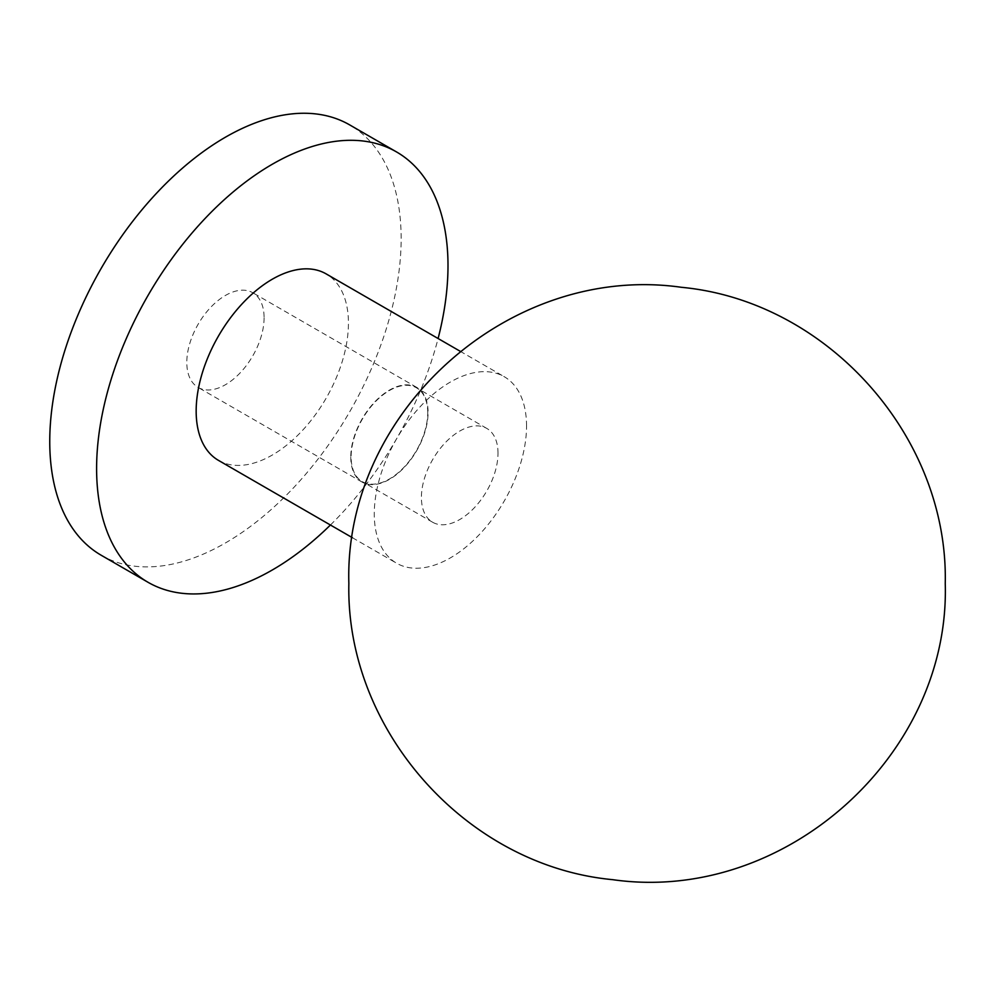<?xml version="1.0" encoding="UTF-8"?>
<svg xmlns="http://www.w3.org/2000/svg" width="995" height="995" viewBox="0 0 995 995"><rect width="100%" height="100%" fill="white"/><g stroke="black" fill="none" stroke-linecap="round" stroke-linejoin="round"><path stroke-width="0.75" stroke-dasharray="4.97 3.73" d="M264.098 317.766A54.663 31.566 -60 0 1 240.243 372.777A54.663 31.566 -60 0 1 198.117 387.416A54.663 31.566 -60 0 1 186.799 362.391A54.663 31.566 -60 0 1 210.654 307.38A54.663 31.566 -60 0 1 252.78 292.741A54.663 31.566 -60 0 1 264.098 317.766M101.216 555.26A248.476 143.454 120 0 0 292.679 488.694A248.476 143.454 120 0 0 401.147 238.638A248.476 143.454 120 0 0 349.68 124.897M218.465 460.374A107.671 62.163 120 0 0 301.435 431.531A107.671 62.163 120 0 0 348.437 323.176A107.671 62.163 120 0 0 326.136 273.886M330.427 525.012A248.476 143.454 120 0 0 438.099 338.524M526.542 425.997A107.671 62.163 120 0 0 504.241 376.707A107.671 62.163 120 0 0 421.271 405.55A107.671 62.163 120 0 0 374.269 513.905A107.671 62.163 120 0 0 396.57 563.195A107.671 62.163 120 0 0 479.54 534.352A107.671 62.163 120 0 0 526.542 425.997M498.01 453.21A54.165 31.268 120 0 0 486.791 428.422A54.165 31.268 120 0 0 445.051 442.924A54.165 31.268 120 0 0 421.407 497.438A54.165 31.268 120 0 0 432.626 522.238A54.165 31.268 120 0 0 474.366 507.724A54.165 31.268 120 0 0 498.01 453.21M350.775 457.066A54.663 31.566 120 0 0 362.105 482.09A54.663 31.566 120 0 0 404.219 467.451A54.663 31.566 120 0 0 428.086 412.44A54.663 31.566 120 0 0 416.768 387.416A54.663 31.566 120 0 0 374.642 402.055A54.663 31.566 120 0 0 350.775 457.066M427.738 412.639A54.165 31.268 120 0 0 416.519 387.839A54.165 31.268 120 0 0 374.779 402.353A54.165 31.268 120 0 0 351.123 456.867A54.165 31.268 120 0 0 362.342 481.667A54.165 31.268 120 0 0 404.094 467.152A54.165 31.268 120 0 0 427.738 412.639M460.063 351.198L504.241 376.707M362.105 482.09L198.117 387.416M486.791 428.422L416.519 387.839M432.626 522.238L362.342 481.667M352.392 537.698L396.57 563.195M416.768 387.416L252.78 292.741"/><path stroke-width="1.49" d="M438.099 338.524A248.476 143.454 120 0 0 447.999 265.69A248.476 143.454 120 0 0 396.532 151.936L349.68 124.897A248.476 143.454 120 0 0 158.205 191.463A248.476 143.454 120 0 0 49.75 441.519A248.476 143.454 120 0 0 101.216 555.26L148.068 582.311A248.476 143.454 120 0 0 330.427 525.012M396.532 151.936A248.476 143.454 120 0 0 205.057 218.514A248.476 143.454 120 0 0 96.602 468.57A248.476 143.454 120 0 0 148.068 582.311M460.063 351.198L326.136 273.886A107.671 62.163 120 0 0 243.166 302.729A107.671 62.163 120 0 0 196.164 411.084A107.671 62.163 120 0 0 218.465 460.374L352.392 537.698M945.25 583.53C948.509 437.029 827.828 301.062 681.463 287.306C509.527 262.767 343.772 411.905 348.859 583.456C345.601 729.944 466.282 865.911 612.659 879.667C784.582 904.219 950.337 755.081 945.25 583.53"/></g></svg>
